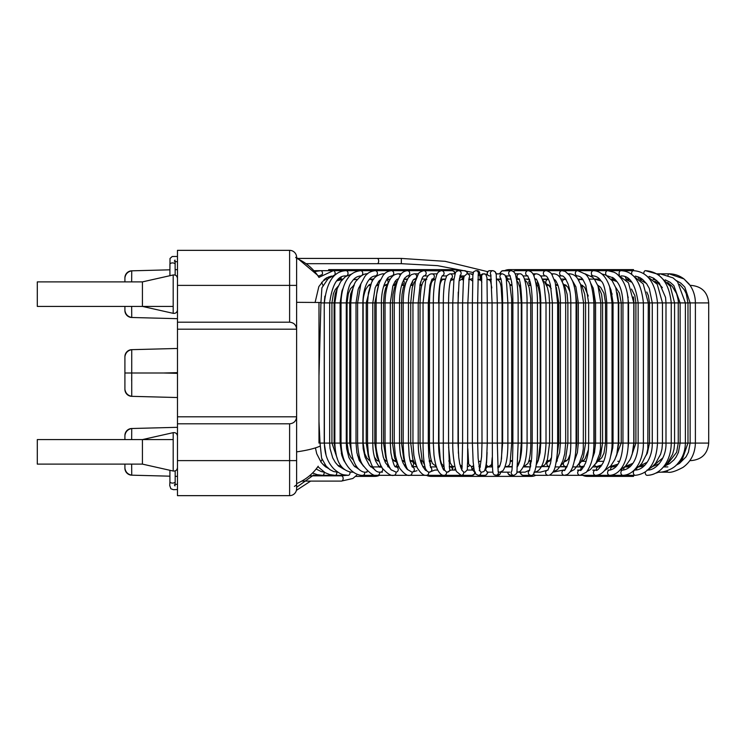 <?xml version="1.0" encoding="UTF-8"?>
<svg xmlns="http://www.w3.org/2000/svg" width="746" height="746" viewBox="0 0 746 746"><rect width="100%" height="100%" fill="white"/><g stroke="black" fill="none" stroke-linecap="round" stroke-linejoin="round"><path stroke-width="1.12" d="M381.728 466.912L380.311 466.912A2.63 2.434 90 0 1 382.735 469.542A2.63 2.434 90 0 1 380.311 472.171L382.437 472.134M391.156 469.803L396.117 472.143A2.63 2.499 90 0 0 395.79 466.912L395.772 466.912M479.92 470.735L478.13 458.212L477.654 443.087L403.185 443.087C403.39 456.282 404.919 465.159 407.773 469.719L412.034 472.153L417.033 470.698M430.573 467.294A2.63 2.602 90 0 1 429.23 472.171L434.927 470.073L437.725 470.064M428.195 472.013L428.801 472.134A2.63 2.602 90 0 0 429.23 472.171L428.381 472.05M426.684 470.111C426.031 470.446 426.712 471.118 428.717 472.125A2.63 2.452 90 0 1 428.717 472.134A2.63 2.452 90 0 1 426.32 475.323L446.723 475.323M449.456 468.227A2.63 2.63 90 0 1 447.19 472.171L450.92 470.073L455.955 470.064M444.635 470.148L446.528 472.097A2.63 2.527 90 0 1 446.528 472.097A2.63 2.527 90 0 1 444.066 475.323L459.48 475.323A2.63 2.527 90 0 0 460.226 475.211M446.584 472.097A2.63 2.63 90 0 0 447.106 472.171L447.19 472.171A2.63 2.63 90 0 1 447.106 472.171L446.518 472.087M463.686 472.05L464.46 472.171A2.63 2.63 -90 0 1 463.686 472.05L463.686 472.05M461.774 470.064L461.923 470.204A2.63 2.63 -90 0 1 461.914 470.185A2.63 2.63 -90 0 1 462.026 468.563M461.923 470.204L463.639 472.041A2.63 2.583 90 0 1 463.648 472.05L463.648 472.041A2.63 2.583 90 0 1 461.149 475.323L472.069 475.323A2.63 2.583 90 0 0 474.568 472.05L475.426 472.171M467.845 448.691L468.647 464.143L471.388 466.567L472.171 469.504L474.559 472.013A2.63 2.583 90 0 1 474.568 472.05M480.918 472.05L481.692 472.171A2.63 2.611 -90 0 1 480.918 472.05L480.918 472.05M479.165 470.204L480.89 472.041A2.63 2.611 90 0 1 480.9 472.05A2.63 2.611 90 0 1 478.363 475.323L484.704 475.323A2.63 2.611 90 0 0 487.185 471.854L488.378 472.171A2.63 2.574 -90 0 1 487.213 471.882M484.695 470.064L484.704 470.064A2.63 2.611 90 0 1 485.879 470.344L487.185 471.854M498.309 471.826L498.692 472.349M514.097 475.314A2.63 2.62 -90 0 1 513.826 475.323C516.335 474.139 517.379 472.889 516.959 471.575L518.144 443.087L527.096 443.087C526.881 453.624 525.697 461.345 523.561 466.25C519.561 473.468 518.918 471.472 517.109 472.171A2.63 2.527 -90 0 1 516.847 472.153L525.044 472.171L529.557 470.139M534.574 472.171L540.281 472.171L547.993 470.064A2.63 2.564 -90 0 0 548.347 475.323L535.693 475.323A2.63 2.564 -90 0 1 533.502 474.055M552.935 472.171L563.37 470.064M577.544 470.139L579.138 470.064M592.753 470.139L595.756 470.064A2.63 2.331 -90 0 0 595.756 475.323L580.108 475.323A2.63 2.434 -90 0 1 577.674 472.694A2.63 2.434 -90 0 1 580.108 470.064L579.157 470.064M480.191 461.308A2.63 2.63 -90 0 0 478.428 461.979M478.941 466.25A2.63 2.63 -90 0 0 480.359 466.558L478.941 466.25M309.431 475.845L341.342 475.845A2.63 1.809 90 0 1 343.151 478.475A2.63 1.809 90 0 1 341.342 481.105L352.849 478.494L356.644 475.323M364.719 472.134A2.63 2.014 90 0 1 362.752 475.323L377.541 475.323A2.63 2.135 90 0 0 379.63 472.143A2.63 2.135 90 0 1 379.63 472.143L380.218 472.143M174.359 261.156L175.002 260.056L175.179 264.336A2.63 1.427 180 0 0 172.55 262.909A2.63 1.427 180 0 0 169.92 264.336L169.92 275.703M177.473 489.535L173.492 489.684L170.881 488.779L169.752 485.59L169.92 481.664A2.63 1.427 0 0 0 172.55 483.091A2.63 1.427 0 0 0 175.179 481.664L175.002 485.944L174.359 484.844M668.043 275.274A2.63 1.175 90 0 1 669.087 273.829L683.989 278.939L690.087 285.392L691.178 285.392C701.818 286.436 707.665 292.273 708.7 302.913L708.7 443.087C707.665 453.727 701.818 459.564 691.178 460.608L689.845 460.608M582.654 285.392L581.423 285.392M574.569 285.392L573.963 285.392M566.307 285.392L564.293 285.392M557.877 285.392L555.929 285.392M549.298 285.392L546.613 285.392M538.929 285.392L537.596 285.392M530.891 285.392L528.504 285.392M520.587 285.392L519.328 285.392M512.036 285.392L510.096 285.392M501.937 285.392L500.827 285.392M430.88 285.392L429.901 285.392M421.816 285.392L419.821 285.392M412.846 285.392L410.654 285.392M403.987 285.392L401.609 285.392M395.259 285.392L393.086 285.392M386.661 285.392L384.526 285.392M378.231 285.392L376.469 285.392M369.969 285.392L368.617 285.392M354.014 285.392L353.539 285.392M598.954 460.608L598.245 460.608M583.363 460.608L581.824 460.608M567.016 460.608L564.713 460.608M557.271 460.608L556.376 460.608M549.998 460.608L547.06 460.608M531.432 460.608L528.97 460.608M512.558 460.608L510.6 460.608M468.236 460.608L467.667 460.608M449.707 460.608L448.878 460.608M431.356 460.608L429.202 460.608M422.283 460.608L420.38 460.608M413.303 460.608L410.412 460.608M404.425 460.608L402.141 460.608M395.678 460.608L393.44 460.608M386.988 460.608L385.206 460.608M378.632 460.608L377.15 460.608M369.941 460.608L369.289 460.608M585.097 273.829L584.864 273.829A2.63 2.285 90 0 1 585.097 273.829L592.846 277.419L594.609 279.517L597.994 285.988L600.828 302.913L593.9 302.913L593.9 443.087C593.975 455.75 591.447 465.467 586.309 472.237L580.108 475.323L582.691 475.323A10.509 10.509 0 0 0 587.279 476.377L633.531 476.377L633.531 475.323L635.312 475.323A2.63 1.977 -90 0 1 633.335 472.694A2.63 1.977 -90 0 1 635.312 470.064L634.249 470.064M426.404 475.323A10.509 10.509 0 0 0 430.983 476.377L531.208 476.377A10.509 10.509 0 0 0 535.796 475.323M355.646 476.377L374.921 476.377A10.509 10.509 0 0 0 379.5 475.323M463.546 279.321A10.509 10.509 0 0 0 462.697 275.936M460.133 275.395A2.63 2.611 -90 0 0 458.548 270.677L457.83 270.761A10.509 10.509 0 0 0 453.064 269.623L338.013 269.623L338.013 270.677M633.531 270.677L633.531 269.623L509.136 269.623A10.509 10.509 0 0 0 504.548 270.677L503.158 270.677A2.63 2.602 90 0 0 500.613 273.829M328.66 270.677L328.66 269.623L338.013 269.623M624.188 475.323L624.188 476.377M624.188 269.623L624.188 270.677M338.013 475.323L338.013 475.845M177.473 451.843L177.473 436.074L177.473 451.843M173.193 471.034L173.193 432.661L142.43 439.58L142.43 464.115L173.193 471.034C175.683 471.267 177.11 470.129 177.473 467.611M177.473 309.926L177.473 278.389L177.473 309.926C177.11 312.434 175.683 313.581 173.193 313.339L173.193 274.966C175.683 274.733 177.11 275.871 177.473 278.389L177.473 278.389M173.193 313.339L142.43 306.42L142.43 281.885L173.193 274.966M173.193 306.42L37.3 306.42L37.3 281.885L142.43 281.885M142.43 464.115L37.3 464.115L37.3 439.58L173.193 439.58M281.41 250.348L177.473 250.348L281.41 250.348M281.41 495.652L177.473 495.652L281.41 495.652M131.613 396.331A7.012 7.012 0 0 1 124.908 389.328A7.012 7.012 0 0 0 131.734 396.331C127.836 395.576 125.561 393.245 124.908 389.328A7.012 7.012 0 0 0 131.734 396.331L131.725 373L163.775 373A34850.882 11.078 180 0 1 131.725 373L124.908 373L124.908 356.672L124.908 389.328L124.908 356.672L124.908 389.328L124.908 373L131.725 373L131.734 349.669L177.473 348.466M321.908 287.769L320.939 302.494L296.619 302.326L296.619 257.361L296.619 285.392L177.473 285.392L177.473 423.812L289.607 423.812L289.607 460.608L177.473 460.608L177.473 495.652L289.607 495.652A7.012 7.012 0 0 0 296.619 488.639L296.619 483.622L296.619 484.863L294.39 486.401M177.473 416.8L296.619 416.8C296.19 421.052 293.859 423.392 289.607 423.812M177.473 322.188L289.607 322.188C293.859 322.608 296.19 324.948 296.619 329.2L296.619 488.639M296.619 285.392L296.619 329.2L177.473 329.2M289.607 322.188L289.607 250.348A7.012 7.012 0 0 1 296.619 257.361A7.012 7.012 0 0 0 289.607 250.348L177.473 250.348L177.473 285.392M177.473 423.812L177.473 460.608M131.697 376.944L131.678 380.898M124.908 389.328A7.012 7.012 0 0 0 131.734 396.331L177.473 397.534M124.908 468.171A7.012 7.012 0 0 0 131.734 475.174C127.836 474.419 125.561 472.087 124.908 468.171L124.908 464.115L124.908 468.171A7.012 7.012 0 0 0 131.734 475.174L169.92 476.181M175.179 476.312L177.473 476.377M131.66 439.58L131.734 428.512L177.473 427.318M124.908 439.58L124.908 435.524L124.908 439.58M131.734 475.174L131.66 464.115M131.66 281.885L131.734 270.826L169.92 269.819L170.013 258.489L172.205 256.503L177.473 256.465M124.908 281.885L124.908 277.829L124.908 281.885M175.179 269.688L177.473 269.623M124.908 310.476A7.012 7.012 0 0 0 131.734 317.488C127.836 316.733 125.561 314.392 124.908 310.476L124.908 306.42L124.908 310.476A7.012 7.012 0 0 0 131.734 317.488L177.473 318.682M131.725 373L163.775 373A34850.882 11.078 0 0 0 131.725 373M131.734 317.488L131.66 306.42M288.861 495.652L289.607 495.652L289.607 460.608L296.619 460.608M318.999 277.456C313.553 268.868 306.093 262.499 296.619 258.358L295.668 257.361M320.939 302.494L318.999 375.378M318.99 421.611L320.034 443.087L321.61 458.23M321.619 282.277L323.009 285.513M322.095 459.34L320.817 461.914M318.197 466.222C312.891 473.934 305.701 479.725 296.619 483.622M296.619 451.88C307.156 450.36 315.054 448.411 320.323 446.043M325.983 467.061A2.63 1.977 90 0 1 326.45 467.378M337.612 287.564L335.178 294.027L334.115 302.913L329.657 302.913L329.657 443.087L320.034 443.087M352.662 471.696A2.63 2.238 90 0 1 351.375 472.171L353.306 472.171M354.21 285.093L350.657 294.111L349.734 302.913L346.284 302.913L346.284 443.087L334.851 443.087C335.411 460.711 340.922 470.409 351.375 472.171M367.461 471.006A2.63 2.341 90 0 1 365.521 472.171L367.004 472.171M371.322 283.275L366.249 302.913L362.864 302.913L362.864 443.087L350.76 443.087C351.664 470.428 363.488 472.582 365.521 472.171M406.719 280.813L403.288 287.592L402.019 294.4L401.535 302.913L403.185 302.913L403.185 443.087L367.526 443.087L368.384 453.922C371.014 466.558 374.996 472.647 380.311 472.171M422.917 466.912L424.558 466.912A2.63 2.564 90 0 1 424.968 466.949M412.277 466.959A2.63 2.564 90 0 1 412.165 472.143M449.288 466.912L449.847 466.912A2.63 2.63 90 0 1 452.412 470.064M460.767 467.901A2.63 2.63 -90 0 1 462.156 466.996M465.122 472.087A2.63 2.63 -90 0 1 464.46 472.171L465.122 472.087C468.553 468.376 466.81 471.603 467.639 461.849L467.863 302.913L472.395 302.913L472.395 443.087L473.15 461.923C474.102 469.075 473.822 470.791 475.995 474.223L478.363 475.323M472.908 470.232A2.63 2.611 -90 0 1 473.813 467.481M479.314 468.451A2.63 2.611 -90 0 1 480.098 467.462M500.846 278.463A2.63 2.611 90 0 1 502.534 273.829L504.977 275.087L506.254 278.37L507.886 302.913L497.321 302.913L497.321 443.087L482.009 443.087L481.59 456.664L479.976 467.751M485.944 470.39A2.63 2.574 -90 0 1 488.378 466.912L492.5 466.912M497.815 467.938A2.63 2.574 -90 0 1 499.195 467.005M498.692 472.171L499.857 472.171A2.63 2.574 -90 0 1 498.114 471.472M529.613 470.409A2.63 2.602 -90 0 0 530.891 475.323C533.213 476.172 535.013 472.572 536.271 464.534C537.521 453.447 537.381 449.297 537.474 443.087L527.096 443.087L527.096 302.913L518.144 302.913L518.144 443.087L502.086 443.087L502.086 302.913L501.191 287.574C500.669 282.687 499.139 279.974 496.603 279.433M500.473 472.059L501.471 472.171A2.63 2.527 -90 0 1 500.752 472.059M545.988 443.087L540.244 443.087L540.244 302.913L527.096 302.913C527.068 294.94 526.517 288.217 525.436 282.734L524.289 278.463C522.918 275.069 521.351 273.521 519.598 273.829A2.63 2.583 90 0 0 518.75 278.939M568.657 274.136A2.63 2.378 90 0 1 569.785 273.829C573.208 274.155 575.856 275.796 577.721 278.78L580.593 284.394L583.586 302.913L570.821 302.913L570.821 443.087C570.662 448.85 570.877 453.139 568.321 463.191C565.449 469.504 564.153 471.798 564.433 470.064A2.63 2.508 -90 0 0 561.934 472.694A2.63 2.508 -90 0 0 564.433 475.323L580.108 475.323L564.433 475.323L567.268 474.549C570.075 472.638 572.117 469.327 573.376 464.618C575.147 458.529 576.052 451.349 576.08 443.087L558.791 443.087L558.791 302.913L540.244 302.913L539.712 294.353L538.295 287.415L535.516 281.652M565.216 469.542A2.63 2.266 -90 0 1 566.867 467.015M628.113 443.087L576.817 443.087L576.817 302.913L575.054 290.436M580.761 469.943A2.63 2.145 -90 0 1 582.887 466.912L572.611 466.912L583.764 466.856M596.427 470.008A2.63 1.996 -90 0 1 598.395 466.912L593.284 466.912M610.582 470.017A2.63 1.865 -90 0 1 612.41 466.912L609.883 466.912M708.7 443.087L628.207 443.087C628.179 460.189 621.138 474.67 609.799 475.323A2.63 2.229 -90 0 1 609.799 470.064L607.99 470.064M623.74 470.036A2.63 1.706 -90 0 1 625.409 466.912A2.63 1.706 -90 0 1 625.605 466.931M636.58 469.989A2.63 1.511 -90 0 1 636.711 468.395M655.771 473.178L658.858 472.171A2.63 1.156 -90 0 1 658.214 471.724M355.189 279.433L353.688 279.433M324.128 279.647A2.63 1.865 90 0 1 324.78 280.319M324.958 466.297A2.63 1.753 -90 0 0 325.47 465.718M371.834 279.433L369.298 279.433M324.874 296.143L324.24 302.913L324.398 443.087C324.538 454.146 327.82 462.874 334.264 469.281C341.957 475.715 343.291 474.559 348.168 475.323A2.63 1.846 90 0 0 349.967 472.069M338.059 279.433L342.069 279.433A2.63 2.079 90 0 1 342.377 279.461M344.242 469.439L338.358 465.905L335.383 462.529L332.753 457.951L330.04 448.495L329.657 443.087L331.933 443.087L331.933 302.913L333.425 293.579L335.187 289.709L338.19 286.175M379.77 466.567L381.532 466.567M351.907 273.931L345.463 276.607L340.726 281.606L337.155 288.795L334.851 302.913L334.851 443.087L334.115 443.087L334.115 302.913L341.025 302.913L341.025 443.087C341.509 453.167 343.449 460.524 346.853 465.159C352.83 474.363 360.393 475.631 362.752 475.323M357.539 279.433L355.786 279.433A2.63 2.21 90 0 1 357.129 279.983M358.929 469.309L353.94 465.784L348.876 457.503L346.629 448.551L346.284 443.087L347.058 443.087L347.058 302.913L348.317 293.756L350.424 288.805L354.238 285.028M367.647 273.829C364.328 273.456 360.756 275.6 356.924 280.254C353.996 282.631 351.935 290.185 350.76 302.913L350.76 443.087L349.734 443.087L349.734 302.913L357.604 302.913L357.604 443.087C358.239 453.866 359.992 461.196 362.864 465.056C369.177 473.15 374.072 476.573 377.541 475.323L434.079 475.323M373.485 279.433L370.361 279.433A2.63 2.322 90 0 1 372.487 281.009M370.37 284.692A2.63 2.322 90 0 1 370.361 284.692C369.932 283.75 368.412 285.27 365.792 289.262C363.843 294.353 362.957 298.904 363.143 302.913L363.143 443.087L364.766 453.633L366.929 458.137L370.072 461.028M374.697 469.523L369.457 465.448L365.12 457.279L363.181 448.644L362.864 443.087L367.526 443.087L367.526 302.913L368.449 292.674C371.527 282.51 371.788 276.393 382.539 273.829L384.554 273.829M370.389 466.502L371.377 466.567A2.63 2.247 -90 0 0 372.338 466.306M378.67 284.571A2.63 2.369 90 0 1 377.952 284.692L375.853 286.026M379.705 280.3A2.63 2.369 90 0 1 380.059 280.878M369.447 458.921L368.365 456.3L366.249 443.087L366.249 302.913L376.133 302.913L376.133 443.087C374.986 447.926 380.124 467.63 383.164 469.075C387.873 474.046 391.408 476.135 393.739 475.323L410.412 475.323M378.987 461.308L379.043 461.308A2.63 2.303 -90 0 0 378.987 461.308L376.795 460.329L374.399 457.065M379.266 466.548A2.63 2.303 -90 0 0 380.898 465.401M386.624 279.629A2.63 2.415 90 0 1 387.948 283.06M387.407 283.937A2.63 2.415 90 0 1 385.719 284.692L383.584 286.595M387.183 461.345A2.63 2.35 -90 0 0 386.782 461.308L383.957 459.219M387.696 466.353A2.63 2.35 -90 0 0 388.619 465.579M395.706 280.627A2.63 2.452 90 0 1 393.655 284.692L393.282 284.888M388.862 281.876L385.589 288.198L384.19 294.297L383.556 302.913L385.048 302.913C385.337 286.884 389.729 279.032 391.659 277.26C392.965 275.358 395.11 274.211 398.094 273.829L401.311 273.829M395.24 466.502A2.63 2.397 -90 0 0 396.853 462.716M396.527 462.184A2.63 2.397 -90 0 0 394.737 461.308L391.864 458.417M403.483 280.188A2.63 2.49 90 0 1 401.842 284.692L401.805 284.711M397.133 282.025L394.541 287.369L393.03 294.344L392.471 302.913L394.252 302.913L394.252 443.087L395.343 455.284C397.161 462.874 398.821 467.462 400.332 469.057C404.295 473.943 407.419 476.032 409.713 475.323A2.63 2.369 90 0 0 412.034 472.153M404.519 465.84A2.63 2.443 -90 0 0 402.84 461.308L402.28 461.028M423.663 466.567L422.721 466.567M412.351 281.205A2.63 2.527 90 0 1 410.943 284.487M411.904 466.418A2.63 2.48 -90 0 0 411.139 461.308L411.083 461.308M420.809 281.512A2.63 2.555 90 0 1 420.166 283.881M415.634 280.477L414.067 282.473L412.249 287.564L410.729 302.913L412.948 302.913L412.948 443.087L413.853 455.191C415.559 463.387 416.995 468.05 418.161 469.178C421.248 473.738 423.97 475.789 426.32 475.323M421.835 464.758A2.63 2.518 -90 0 0 420.697 461.653M426.777 279.433C424.595 279.461 422.991 281.27 421.966 284.86C421.024 287.014 420.38 293.038 420.045 302.913L423.038 302.913L425.649 280.897C426.768 276.897 428.53 274.575 430.927 273.931L437.287 273.829M430.013 465.439A2.63 2.546 -90 0 0 429.351 461.765M431.962 279.433L435.328 279.433A2.63 2.592 90 0 1 435.403 279.433L435.328 279.433C432.792 279.769 431.309 281.764 430.871 285.41C430.209 287.294 429.743 293.131 429.454 302.913L433.314 302.913L433.314 443.087L433.986 455.06C435.3 464.637 436.429 466.912 437.259 469.038C439.413 473.477 441.679 475.566 444.066 475.323M450.78 279.47A2.63 2.611 90 0 1 451.498 279.694L450.789 279.47M440.821 279.433L443.963 279.433A2.63 2.611 90 0 1 445.241 279.769M445.325 279.433L443.963 279.433C442.425 279.246 441.259 280.477 440.476 283.116C439.795 283.965 439.282 290.558 438.956 302.913L452.766 302.913L452.766 443.087C452.458 455.61 455.209 470.222 456.58 471.593L461.149 475.323M452.589 279.088L452.682 279.433A2.63 2.62 90 0 1 453.932 279.759M448.579 447.022L450.202 462.772L452.16 466.045L453.848 466.567A2.63 2.602 -90 0 0 454.883 466.343M460.357 466.567L461.065 466.567A2.63 2.602 -90 0 0 461.811 466.455M463.425 280.375A2.63 2.63 90 0 0 461.41 279.433L463.117 279.433A2.63 2.63 90 0 1 463.527 279.47L463.369 279.452M458.24 292.078L458.156 302.913L467.863 302.913L469.141 277.782M468.301 461.438A2.63 2.62 -90 0 0 467.649 461.317M469.467 465.756L467.453 466.567A2.63 2.62 -90 0 0 469.421 465.709M469.029 279.489L468.814 279.536A2.63 2.63 -90 0 1 469.542 279.433L470.194 279.433A2.63 2.63 -90 0 1 470.446 279.452M468.777 279.853A2.63 2.63 -90 0 1 470.194 279.433L472.628 281.065M473.673 466.567L471.388 466.567A2.63 2.63 -90 0 0 473.524 465.457M477.934 279.666A2.63 2.62 -90 0 1 479.277 279.452M478.214 274.22A2.63 2.63 -90 0 0 475.752 270.677L473.635 271.73L472.852 275.433L472.395 302.913L492.062 302.913L492.388 464.273C492.817 475.043 493.059 473.281 494.328 474.904L497.806 475.323A2.63 2.63 90 0 0 500.37 472.134M478.242 274.043L477.654 302.913L477.654 443.087L482.009 443.087L481.674 276.99M480.741 280.076A2.63 2.62 -90 0 1 481.795 279.526L480.704 280.039M487.054 279.545A2.63 2.62 -90 0 1 487.809 279.433L487.045 279.433M486.597 462.856A2.63 2.63 90 0 0 488.994 466.567L491.605 464.544L492.201 457.559M486.84 466.567L485.777 466.343A2.63 2.63 90 0 0 486.84 466.567L488.994 466.567M488.369 279.489A2.63 2.602 -90 0 1 488.9 279.433L488.35 279.489M498.16 471.752L497.321 443.087L502.086 443.087L501.498 459.06M497.787 466.567L497.741 466.567A2.63 2.62 90 0 0 497.787 466.567L499.904 465.597M491.157 465.457A2.63 2.62 90 0 0 492.472 466.436L491.11 465.523M499.857 472.171L502.972 470.689C506.226 465.849 507.867 456.655 507.886 443.087L507.886 302.913L512.884 302.913L512.884 443.087C512.623 461.401 512.204 470.857 511.616 471.444M505.256 466.222A2.63 2.611 90 0 0 506.543 466.567C508.446 466.371 509.639 465.131 510.115 462.818L511.719 443.087L511.644 298.894L509.854 284.468L508.725 281.662L506.497 279.638M499.466 466.558L498.738 466.399A2.63 2.611 90 0 0 499.475 466.548M511.775 283.2A2.63 2.564 -90 0 1 511.56 281.662M506.105 466.567L512.213 466.567M523.44 466.52A2.63 2.574 90 0 0 523.916 466.567L527.926 463.471L528.97 460.618C530.164 456.16 530.779 450.314 530.807 443.087L530.704 298.717L529.138 287.527L527.077 282.296L524.764 279.964M530.751 284.618A2.63 2.508 -90 0 1 529.697 280.086M513.602 271.647A2.63 2.564 90 0 1 515.579 270.677L528.187 270.677C531.469 271.283 533.577 273.661 534.49 277.801L535.19 280.282C536.672 286.417 537.437 293.961 537.474 302.913L537.474 443.087L540.244 443.087L538.258 459.965L536.299 464.338M531.329 461.597A2.63 2.546 90 0 0 530.751 465.849M538.659 284.366A2.63 2.471 -90 0 1 537.53 281.158M533.959 472.171C536.523 472.05 545.018 470.875 546.016 443.087L549.578 443.087L549.578 302.913L548.972 294.278L547.35 287.294L544.683 282.091L542.911 280.421M524.97 466.567L523.916 466.567M526.946 279.433L529.492 279.433M546.286 284.692L548.254 284.692A2.63 2.434 -90 0 1 546.063 283.21A2.63 2.434 -90 0 1 548.254 279.433L542.519 279.433M564.433 475.323L549.326 475.202C552.739 473.486 554.837 469.915 555.649 464.497C557.682 453.68 557.495 449.409 557.635 443.087L558.791 443.087L556.665 458.678M549.373 461.308L549.28 461.317A2.63 2.48 90 0 0 547.079 462.93A2.63 2.48 90 0 0 549.373 466.567L541.382 466.567L549.373 466.567M554.614 280.496A2.63 2.387 -90 0 1 555.155 279.918M558.036 285.541L556.535 284.692A2.63 2.387 -90 0 1 555.742 284.543M551.993 274.742A2.63 2.462 90 0 1 553.868 273.829C556.74 274.108 558.894 275.507 560.311 278.016L562.698 282.948C564.629 288.422 565.627 295.08 565.673 302.913L570.821 302.913C570.755 295.285 569.785 288.851 567.911 283.601L565.477 278.622C563.743 276.524 562.587 275.628 562.027 275.936A2.63 2.425 90 0 1 559.603 273.306A2.63 2.425 90 0 1 562.027 270.677L577.656 270.677A2.63 2.331 90 0 0 577.656 275.936C579.828 276.281 581.591 277.503 582.943 279.619L585.843 285.373L588.65 302.913L583.586 302.913L583.288 448.822L582.458 453.969L579.297 463.098L574.261 469.598L570.158 471.789M556.889 461.438A2.63 2.443 90 0 0 556.171 461.83M562.344 281.997A2.63 2.341 -90 0 1 564.685 279.433L566 279.433M569.935 291.677L567.809 287.089L564.685 284.692A2.63 2.341 -90 0 1 563.789 284.496M546.221 270.705A2.63 2.499 90 0 0 545.867 270.677L562.027 270.677L565.17 271.395L569.636 275.395L572.592 281.102C574.858 287.145 576.024 294.418 576.08 302.913L576.08 443.087L576.817 443.087L575.287 455.414M570.121 454.361L568.042 459.312L565.766 461.308A2.63 2.406 90 0 0 563.37 463.723A2.63 2.406 90 0 0 565.766 466.567L567.147 466.409M543.144 466.567L549 466.567M545.028 279.433L548.254 279.433M578.765 280.44A2.63 2.229 -90 0 1 580.528 279.433L582.812 279.433M579.269 464.077A2.63 2.303 90 0 0 581.572 466.567L584.202 466.091M588.333 449.903L585.162 458.631L583.698 460.338L581.572 461.308A2.63 2.303 90 0 0 581.414 461.317L586.16 461.308M586.99 471.425L590.235 469.7L595.923 463.229L599.542 454.053L600.483 448.868L600.828 302.913L606.787 302.913L606.787 443.087C606.629 451.405 605.37 458.025 603.02 462.949C599.094 469.075 596.669 471.444 595.756 470.064M560.339 466.567L565.766 466.567M594.748 279.703A2.63 2.107 -90 0 1 595.672 279.433L597.462 279.088M594.702 465.122A2.63 2.191 90 0 0 596.66 466.567L600.856 466.567M601.742 273.885L606.022 275.171L612.196 280.776L615.758 287.704L618.303 302.913L622.957 302.913L622.957 443.087C622.005 462.8 616.243 468.684 609.799 470.064M610.331 466.446A2.63 2.061 90 0 0 610.946 466.567L615.142 466.567M615.254 280.645A2.63 1.893 -90 0 1 615.655 280.02M616.989 274.09L628.477 282.799L633.802 302.913L638.147 302.913L638.147 443.087C638.138 459.042 631.163 469.103 622.975 470.064L620.942 470.064M616.047 465.299A2.63 1.996 90 0 0 616.541 466.026M628.458 280.393A2.63 1.734 -90 0 1 629.27 279.554A2.63 1.734 -90 0 1 629.447 279.489M629.186 465.579A2.63 1.846 90 0 0 629.689 466.194M646.763 291.994L648.377 295.696L649.496 302.913L652.265 302.913L652.265 443.087C652.498 458.529 643.929 469.952 635.312 470.064M640.6 280.179A2.63 1.567 -90 0 1 641.691 279.433A2.63 1.567 -90 0 1 641.7 279.433L639.359 279.088M641.271 465.802A2.63 1.679 90 0 0 641.924 466.427M644.945 274.575L657.245 284.282L662.476 302.913L665.992 302.913L665.992 443.087C666.504 457.997 656.06 470.801 647.062 470.064M659.65 275.973L670.328 286.371L674.57 302.913L708.7 302.913M669.087 273.829L660.191 273.829L669.087 273.829C674.468 273.847 679.438 275.554 683.989 278.939L688.912 283.797C693.137 289.243 695.3 295.621 695.393 302.913L695.393 443.087C695.03 453.559 690.917 461.643 683.047 467.35C675.745 471.267 670.691 472.871 667.875 472.171A2.63 0.932 -90 0 1 667.045 470.754M667.875 472.171L658.858 472.171C661.888 472.731 673.246 469.738 677.741 463.518C682.665 458.016 685.22 451.199 685.378 443.087L685.378 302.913L677.592 281.867L673.013 277.866L660.191 273.829L656.601 273.829L660.191 273.829A2.63 1.371 90 0 0 658.932 275.414M662.812 467.593L667.297 463.443L672.612 454.277L674.048 448.961L674.57 443.087L674.57 302.913L665.992 302.913L665.553 297.412L659.343 283.07L653.738 278.239L649.123 276.374M639.014 278.762A2.63 1.725 90 0 0 639.378 278.985A2.63 1.725 90 0 0 639.844 279.088L642.688 279.47M638.138 276.803A2.63 1.725 90 0 0 638.902 278.65M647.892 469.719L652.228 466.791L655.548 463.397L660.602 454.258L661.972 448.961L662.476 443.087L662.476 302.913L652.265 302.913L649.272 288.404L646.726 283.881L642.614 279.405L639.993 277.652L635.415 276.085M625.372 276.841A2.63 1.884 90 0 0 627.246 279.088A2.63 1.884 90 0 0 627.274 279.088M646.213 455.209L647.369 453.092L649.496 443.087L649.496 302.913L638.147 302.913C635.611 284.562 629.913 275.563 621.036 275.936M612.466 277.335A2.63 2.033 90 0 0 614.378 279.088L610.881 279.088M619.656 470.474L625.512 466.129L630.118 459.452L632.198 454.174L633.802 443.087L633.802 302.913L622.957 302.913C622.127 286.343 617.474 281.587 613.445 277.997L607.72 275.936A2.63 2.098 90 0 1 607.197 275.852M604.157 470.95L610.685 466.054L614.844 459.564L616.839 454.127L618.303 443.087L618.303 302.913L606.787 302.913C605.603 290.241 603.691 282.911 601.071 280.944C599.225 278.016 596.725 276.346 593.555 275.936A2.63 2.219 90 0 1 593.555 270.677C600.763 271.059 606.134 276.458 609.668 286.902L612.046 302.913L612.046 443.087C612.196 447.46 611.468 452.953 609.855 459.555C606.824 469.672 602.125 474.932 595.756 475.323L609.799 475.323M553.047 471.985L557.486 469.57L560.171 466.325L562.848 460.814L564.741 453.689L565.673 443.087L565.673 302.913L558.791 302.913L556.292 287.21M532.775 273.829L536.402 273.829A2.63 2.536 90 0 0 533.894 276.123M534.668 278.37A2.63 2.536 90 0 0 536.197 279.079L534.873 279.088L536.206 279.088M545.988 302.913L544.03 284.114L541.577 277.531C540.617 275.46 538.892 274.23 536.402 273.829M506.758 275.936A2.63 2.583 90 0 0 509.285 279.088L511.094 279.088M509.947 275.414L511.532 281.484C512.399 287.201 512.856 294.344 512.884 302.913L518.144 302.913C518.116 293.598 517.584 285.867 516.558 279.703L515.822 276.225C515.533 273.278 514.003 271.432 511.243 270.677L501.899 270.929L499.372 273.829L496.771 273.829A2.63 2.611 90 0 0 496.034 273.931L502.534 273.829M496.64 279.079A2.63 2.611 90 0 0 496.771 279.088L501.023 279.088M478.093 275.75A2.63 2.63 -90 0 0 477.132 270.677L479.23 271.712L480.508 279.899L481.198 274.938L483.343 273.829A2.63 2.63 90 0 0 481.757 278.556M483.343 273.829L485.749 274.314A2.63 2.63 90 0 0 481.683 277.12M472.88 274.985A2.63 2.62 -90 0 0 470.707 273.829L472.88 274.882L473.216 272.532L437.613 265.66L401.329 263.683L437.613 265.66L473.216 272.532M468.88 279.088L470.707 279.088A2.63 2.62 -90 0 0 472.722 278.137M469.066 278.053A2.63 2.62 -90 0 0 466.987 273.829L470.707 273.829L467.947 273.829L467.033 271.982L464.516 270.677L458.548 270.677C456.487 271.274 455.405 272.159 455.284 273.344L453.904 279.974L452.766 302.913L458.025 302.913L458.025 443.087L458.771 457.503L459.657 463.49L461.914 470.297M459.387 278.762A2.63 2.602 -90 0 0 460.683 275.936M451.06 278.78A2.63 2.602 -90 0 0 449.847 273.829L455.107 273.829M440.914 279.088L444.933 279.088A2.63 2.555 -90 0 0 445.427 279.032M432.251 279.051A2.63 2.555 -90 0 0 431.841 273.829M436.494 466.567L432.438 463.499L431.337 460.534C430.116 456.076 429.491 450.258 429.454 443.087L429.454 302.913L423.038 302.913L423.038 443.087C423.001 449.717 423.467 466.39 426.507 470.717M416.454 465.467L414.487 463.107L412.827 459.266L410.729 443.087L410.729 302.913L408.444 302.913C408.51 295.453 409.34 289.327 410.925 284.543L413.368 279.731L416.063 279.088L414.207 279.088A2.63 2.49 -90 0 0 416.697 276.458A2.63 2.49 -90 0 0 414.207 273.829L418.553 273.829M412.379 467.061L410.095 461.047L409.19 455.713L408.444 443.087L408.444 302.913L403.185 302.913C403.241 294.763 404.211 287.919 406.104 282.389L408.202 277.894L411.298 274.659L414.207 273.829M400.238 275.255A2.63 2.415 -90 0 0 398.094 273.829M397.749 463.909L394.653 458.035L392.471 443.087L392.471 302.913L385.048 302.913L385.048 443.087C385.775 462.25 388.106 464.506 390.531 469.057L391.398 470.092M384.004 274.416A2.63 2.322 -90 0 0 382.539 273.829M354.154 278.957A2.63 2.089 -90 0 0 355.171 278.053M342.712 279.088L339.421 279.088A2.63 1.94 -90 0 0 341.295 277.12M326.03 454.846L324.24 443.087L324.24 302.913L320.911 302.913M324.398 279.414L327.149 279.088A2.63 1.79 -90 0 0 327.848 278.873M328.361 278.398A2.63 1.79 -90 0 0 328.939 276.729M656.601 273.829L645.449 270.677C660.499 271.824 669.097 282.566 671.251 302.913L671.251 443.087C671.027 461.578 660.62 474.941 647.062 475.323A2.63 1.809 -90 0 1 645.337 471.901M645.449 270.677A2.63 1.632 90 0 0 643.845 273.829M598.143 475.323L635.312 475.323C648.861 473.766 656.266 463.014 657.515 443.087L657.515 302.913C655.324 282.324 647.286 271.572 633.41 270.677A2.63 1.809 90 0 0 631.806 274.509M619.432 274.808A2.63 1.958 90 0 1 619.301 272.085A2.63 1.958 90 0 1 621.036 270.677C633.718 271.302 641.168 282.044 643.397 302.913L643.397 443.087C643.472 460.385 635.051 474.857 622.975 475.323A2.63 2.107 -90 0 1 620.868 472.694A2.63 2.107 -90 0 1 622.975 470.064M628.113 302.913L628.207 443.087M628.207 302.913C628.048 293.271 625.857 285.345 621.632 279.125C616.019 272.169 615.17 273.12 614.098 272.234L607.72 270.677A2.63 2.098 90 0 0 605.733 272.476A2.63 2.098 90 0 0 606.47 275.414M577.656 270.677L584.939 273.903C589.61 276.85 592.594 286.52 593.9 302.913L588.65 302.913L588.65 443.087C588.426 448.999 588.743 452.831 585.573 463.024C582.225 469.281 580.397 471.621 580.108 470.064M528.392 270.677A2.63 2.499 90 0 1 528.55 270.677L546.687 270.742C549.709 271.842 551.481 273.185 551.993 274.742L555.276 282.715L557.635 302.913L557.635 443.087L549.578 443.087L547.48 459.368L545.913 463.089C545.13 464.945 543.489 466.101 540.99 466.567M545.867 270.677A2.63 2.499 90 0 0 543.368 273.306A2.63 2.499 90 0 0 545.867 275.936C546.79 276.067 548.002 278.016 549.504 281.774L550.427 284.925L552.385 302.913L552.385 443.087L551.527 457.457L550.501 463.415L547.872 470.185M523.394 475.323A2.63 2.602 -90 0 1 520.829 472.171M528.187 270.677A2.63 2.564 90 0 0 527.804 275.899M511.681 471.183A2.63 2.62 -90 0 0 513.826 475.323L510.628 475.323A2.63 2.62 -90 0 1 508.054 472.171M511.243 270.677A2.63 2.602 90 0 0 510.087 275.656M498.123 471.537A2.63 2.63 90 0 1 495.764 475.323M491.045 275.936L489.777 275.936A2.63 2.62 90 0 1 488.164 271.236A2.63 2.62 90 0 1 489.777 270.677L492.994 270.677C495.307 271.292 496.398 272.812 496.249 275.237L497.321 302.913L492.062 302.913L490.784 274.565M496.034 273.922L495.12 271.684L492.994 270.677A2.63 2.62 90 0 0 490.859 274.826M467.089 470.064L472.069 470.064A2.63 2.583 90 0 1 472.871 470.194M467.071 273.829A2.63 2.611 -90 0 0 464.516 270.677M443.954 466.343L441.501 463.704L440.271 459.527L438.956 443.087L438.956 302.913L438.564 443.087C438.713 448.868 438.517 453.12 440.83 463.257C442.695 468.423 443.805 470.689 444.15 470.083A2.63 2.527 90 0 1 444.513 470.111M442.331 275.666L441.352 277.671C439.636 282.753 438.713 291.164 438.564 302.913L433.314 302.913C433.351 293.346 434.06 285.466 435.45 279.265L436.485 275.684C437.109 272.952 438.779 271.283 441.492 270.677A2.63 2.583 -90 0 1 442.201 275.834M454.538 273.829A2.63 2.583 -90 0 0 452.011 270.677L441.492 270.677M424.539 464.898L422.05 459.872L420.045 443.087L420.045 302.913L412.948 302.913L415.289 281.708L418.105 274.519C418.161 273.129 420.007 271.852 423.644 270.677L407.26 270.677A2.63 2.462 -90 0 1 409.722 273.306A2.63 2.462 -90 0 1 407.26 275.936L404.565 278.239L402.43 282.753C400.565 288.105 399.586 294.819 399.511 302.913L394.252 302.913C394.317 294.073 395.455 286.595 397.665 280.477L400.341 275.106C401.758 272.635 404.062 271.152 407.26 270.677M426.32 470.064C426.078 471.593 424.362 469.262 421.173 463.07C418.105 452.841 418.422 449.008 418.208 443.087L418.208 302.913L420.212 283.685L422.544 277.325L423.747 275.917A2.63 2.527 -90 0 0 426.171 273.26A2.63 2.527 -90 0 0 423.644 270.677L440.299 270.873M440.065 270.966A2.63 2.527 -90 0 0 438.918 270.677M395.958 472.153A2.63 2.266 90 0 1 395.967 472.171A2.63 2.266 90 0 1 393.739 475.323M386.894 460.245L385.738 457.438L383.556 443.087L383.556 302.913L376.133 302.913C376.18 294.95 377.327 288.012 379.565 282.109L382.866 275.824C384.75 272.859 387.584 271.143 391.37 270.677A2.63 2.378 -90 0 1 391.37 275.936L388.685 277.158C387.668 277.615 386.204 280.058 384.283 284.487C382.418 289.607 381.448 295.752 381.383 302.913L381.672 448.691L383.248 457.009L385.458 462.781L390.503 469.02M362.864 302.913L357.604 302.913L360.877 283.89L364.589 276.934C366.873 273.334 370.389 271.246 375.135 270.677A2.63 2.275 -90 0 1 375.135 275.936C372.413 276.318 370.258 277.773 368.664 280.272C367.06 282.202 363.143 289.262 362.864 302.913M346.284 302.913L341.025 302.913C341.304 289.196 345.538 281.205 347.925 278.193C350.517 273.922 354.742 271.423 360.598 270.677A2.63 2.154 -90 0 1 362.752 273.306A2.63 2.154 -90 0 1 360.598 275.936C357.017 276.3 354.117 278.202 351.916 281.652C349.128 284.273 347.254 291.36 346.284 302.913M345.808 275.917A2.63 2.014 -90 0 0 346.032 275.936C337.705 275.377 332.25 284.375 329.657 302.913L324.398 302.913C326.645 281.923 333.854 271.18 346.032 270.677L314.42 270.677M346.461 275.936L346.032 275.936A2.63 2.014 -90 0 0 346.722 275.768M346.983 275.619A2.63 2.014 -90 0 0 347.981 272.663A2.63 2.014 -90 0 0 346.032 270.677L381.999 270.677M336.8 472.143A2.63 1.697 90 0 1 335.14 475.323L348.168 475.323M334.926 274.528A2.63 1.874 -90 0 0 333.266 270.677L318.906 277.391M316.127 469.01L321.209 471.565L324.109 472.115A2.63 1.511 90 0 1 322.598 475.323L335.14 475.323L329.844 474.615L325.191 472.74L317.88 466.688M322.347 274.36A2.63 1.706 -90 0 0 320.78 270.677L315.11 271.497M296.768 258.424L401.329 258.424L401.329 263.683L307.054 263.683M298.549 258.424L377.308 258.424A2.63 1.361 90 0 1 378.66 261.053A2.63 1.361 90 0 1 377.308 263.683L306.056 263.683M352.56 457.317L349.734 443.087L347.058 443.087L348.475 452.402L350.76 457.223L353.436 460.123M336.287 455.144L334.115 443.087L331.933 443.087L337.341 458.669M458.38 453.279L458.025 302.913L459.032 281.373L460.254 275.106M404.798 461.42L403.679 458.603L401.535 443.087L401.535 302.913L399.511 302.913L399.511 443.087C399.725 449.558 400.238 454.165 401.068 456.916L403.026 462.921C405.721 467.742 407.316 469.933 407.829 469.486M131.734 349.669A7.012 7.012 0 0 0 124.908 356.672A7.012 7.012 0 0 1 131.734 349.669C127.836 350.424 125.561 352.755 124.908 356.672A7.012 7.012 180 0 1 131.734 349.669L129.767 350.126M177.473 373.354L163.775 373L177.473 372.646M124.908 435.524A7.012 7.012 0 0 1 131.734 428.512C127.836 429.267 125.561 431.608 124.908 435.524A7.012 7.012 180 0 1 131.734 428.512L129.767 428.969M124.908 277.829A7.012 7.012 0 0 1 131.734 270.826C127.836 271.581 125.561 273.913 124.908 277.829A7.012 7.012 180 0 1 131.734 270.826L129.767 271.283M124.908 356.672A7.012 7.012 180 0 1 131.613 349.669M356.849 466.912L355.115 466.912L356.728 466.735M372.636 466.81L371.433 466.912M321.647 458.221L326.105 466.101L330.021 469.728L333.667 471.547L337.556 472.171M381.7 466.856L380.945 466.912M343.328 287.602L341.938 291.043L340.111 302.913L340.111 443.087L341.808 455.386L343.766 460.366L346.135 463.965M380.619 279.657L378.772 281.214L375.154 287.797L372.786 302.913L372.786 443.087C372.963 448.122 372.748 452.02 375.536 460.739C378.558 466.259 380.143 468.32 380.311 466.912L370.79 466.912M360.98 283.639L358.192 289.308L356.019 302.913L356.019 443.087L356.886 452.663L359.227 460.469L363.628 466.325M389.235 466.912L388.153 466.912M413.48 466.567L417.042 466.912M406.346 466.912L405.227 466.912M399.101 466.912L395.79 466.912C394.569 467.416 392.937 462.734 390.895 452.878L390.298 443.087L390.298 302.913L392.788 286.203L394.96 281.624C396.564 279.601 397.609 278.752 398.094 279.088M436.447 466.912L430.433 466.912M431.999 279.088L429.985 285.019L428.288 302.913L428.288 443.087L428.782 456.412L430.703 467.565M453.064 466.567L452.524 470.064M449.847 273.829L446.742 275.731L444.989 280.916C443.898 286.483 443.338 293.812 443.31 302.913L443.31 443.087C443.217 456.403 443.646 465.504 444.616 470.381M451.19 278.538L450.062 282.314C449.111 287.406 448.607 294.269 448.56 302.913L448.56 443.087L449.512 468.469M466.987 273.829L464.068 276.402L463.415 280.543L462.604 302.913L462.604 443.087L461.998 468.749M479.044 466.912L480.265 466.912M485.749 274.314L486.979 277.717L487.269 302.913L487.269 443.087L486.578 460.273C485.832 467.938 484.704 471.761 483.203 471.761L481.692 472.171M488.378 472.171L492.901 472.171M497.759 466.912L499.26 466.912M500.734 278.174L501.359 280.748C502.161 285.783 502.58 293.169 502.627 302.913L502.627 443.087L501.135 461.112C499.121 469.085 499.177 466.362 499.074 467.155M501.471 472.171L509.77 472.171M505.023 466.912L512.185 466.912M519.598 279.088L518.619 278.752C520.083 279.582 521.156 287.639 521.836 302.913L521.836 443.087C521.715 448.225 521.864 452.067 519.841 460.879C518.582 464.758 517.621 466.782 516.941 466.94M523.263 466.912L530.565 466.912L525.063 466.567M536.402 279.088L538.37 283.405C538.761 283.75 540.934 293.626 540.757 302.913L540.757 443.087L540.076 452.785L538.23 460.692L536.206 464.972M535.908 466.912L541.186 466.912M553.868 279.088L556.04 281.083L557.896 285.131C559.509 289.858 560.349 295.789 560.423 302.913L560.423 443.087L559.575 452.71L555.91 463.229M555.043 466.912L559.78 466.912M572.331 280.468L575.884 286.828L578.337 302.913L578.337 443.087L577.367 452.645L574.206 461.476M549.56 466.865L548.329 466.595M590.478 282.771L593.247 288.301L595.578 302.913L595.578 443.087L594.487 452.58L592.221 459.023M566.913 466.912L559.901 466.744M609.575 286.613L611.049 290.166L613.053 302.913L613.053 443.087L612.736 447.954L610.825 455.601M600.95 466.539L598.395 466.912M627.255 293.094L628.542 302.913L628.542 443.087L627.731 450.509M616.457 466.138L612.41 466.912M579.39 466.567L582.402 466.912M624.728 466.912L629.969 466.912M631.61 274.453L643.211 283.9L648.283 302.913L647.817 448.952L646.549 454.221L641.858 463.341L639.042 466.464L634.529 469.775M631.256 465.551L625.409 466.912M636.823 466.912L644.749 465.411M597.033 466.567L599.262 466.875M652.536 466.567L659.25 463.686M341.481 466.567L339.104 466.567M326.496 466.567L325.303 466.567L326.496 466.567L325.303 466.567L326.496 466.567L325.303 466.567L326.496 466.567L325.303 466.567L325.778 466.912M354.443 466.297L356.607 466.567L354.732 466.567M370.063 285.224L369.289 284.963M323.037 464.562L325.918 465.868M371.377 466.567L370.445 466.567M377.523 460.86L378.138 460.608M378.409 285.047L377.448 284.785M336.66 280.897L342.405 279.433M337.789 465.364L341.398 466.455M342.946 288.851L342.395 289.774M341.304 453.521L343.104 456.934M386.055 461.149L387.043 460.814M386.978 284.748L386.363 284.692M355.786 279.433L353.39 279.769M389.067 466.567L387.864 466.567M386.754 279.433L390.13 279.433L386.754 279.433M360.085 286.119L358.845 287.611M357.52 455.517L360.383 459.648M395.147 461.308L395.986 461.215M370.361 279.433L369.223 279.526M398.923 466.567L395.296 466.567L398.923 466.567M403.838 285.392L402.364 284.692M397.021 279.433L398.075 279.433M403.866 279.433L407.344 279.433M378.754 284.422L374.818 302.913L374.818 443.087L376.954 456.813L379.238 461.615M411.885 461.308L413.34 460.702M396.033 461.308L394.737 461.308M416.893 466.567L411.997 466.567M404.742 461.308L402.84 461.308M425.602 279.433L426.152 279.433M410.878 284.692L413.088 284.692M409.815 459.676L411.158 461.317L413.582 461.308M429.659 461.308L430.386 460.608M419.97 284.692L422.012 284.692M422.525 461.308L420.585 461.308M435.841 466.567L436.335 466.567M430.06 284.692L431.039 284.692M431.57 461.308L429.295 461.308M442.061 466.567L443.973 466.567M449.847 461.308L448.905 461.308M454.939 466.567L449.251 466.567M459.107 280.785L461.41 279.433M450.472 280.515L453.978 279.433M461.065 466.567L461.839 466.464M459.918 464.767L462.184 466.53M481.86 282.212L481.058 280.393L477.934 279.433M487.809 279.433L489.796 280.244L490.607 281.428L491.828 287.919M487.082 452.458L486.569 463.061M491.381 279.312L488.91 279.433M501.107 279.433L496.659 279.433M501.862 284.692L500.687 284.692M505.145 466.567L506.543 466.567M508.147 279.433L506.469 279.433M511.961 284.692L509.91 284.692M516.689 280.468L518.172 282.436L519.915 287.723L521.295 302.913L521.295 443.087L520.018 459.62L517.556 465.635M510.469 461.308L512.521 461.308M519.011 279.433L516.512 279.433L519.011 279.433M528.765 461.308L531.366 461.308M519.999 285.392L520.494 284.869M536.542 279.433L534.975 279.433M548.254 284.692L551.21 288.655M546.781 461.308L549.308 461.308L551.518 457.485M531.189 461.308L530.499 460.608M562.67 282.865L565.095 287.107L567.147 294.316L567.874 302.913L567.874 443.087L565.692 458.156L563.594 462.66L560.516 465.765M556.264 461.308L556.954 461.308M537.568 285.308L538.761 284.73M564.685 279.433L566.083 279.582M564.368 461.308L565.766 461.308M580.388 283.862L582.281 286.958L584.715 294.232L585.582 302.913L585.582 443.087L583.437 456.944L580.882 462.138L578.234 464.972M573.851 284.972L575.772 286.511M549 461.308L547.471 460.608M580.528 279.433L583.092 279.834M593.452 295.22L594.18 302.913L594.18 443.087L593.555 450.603M581.003 284.73L584.612 287.238L588.258 296.031M560.013 466.567L567.081 466.567M583.941 466.567L581.572 466.567M555.789 284.767L556.544 284.692M597.621 285.028L601.574 294.148L602.582 302.913L602.582 443.087L600.539 455.759L597.705 461.42L595.485 463.956M591.643 286.184L592.995 287.62M595.672 279.433L601.071 280.944M597.686 285.121L600.661 287.359L603.952 293.243L605.519 302.913L605.519 443.087L603.98 453.092L601.761 457.746L597.938 461.093M602.022 464.889L596.66 466.567M565.776 461.308L564.489 461.075M564.703 285.392L565.701 284.981M617.24 292.833L618.742 302.913L618.742 443.087L616.914 454.5L615.87 457.111M610.722 290.763L612.149 294.194M611.226 279.498L616.933 281.587M615.553 287.173L619.394 293.066L621.213 302.913L621.213 443.087L614.629 460.021M617.837 464.189L610.219 466.567M615.105 279.433L611.17 279.433M633.391 296.936L633.951 302.913L633.951 443.087L632.906 451.423M627.694 295.668L628.207 297.785M597.788 461.308L603.719 461.308L597.788 461.308M626.174 279.713L632.058 282.37M631.489 289.066L634.855 295.64L635.909 302.913L635.909 443.087L630.706 458.212M632.888 463.341L625.111 466.539M629.391 279.433L625.922 279.433M625.083 466.567L627.75 466.567M640.348 280.104L646.372 283.387M647.202 462.212L639.182 466.343M619.376 461.308L617.753 461.308M638.94 466.567L641.336 466.567M662.364 287.63L658.541 283.583L655.025 281.307M662.849 457.923L653.608 465.523M653.254 279.452L654.121 279.517M653.086 279.302L656.778 280.431M667.679 282.492L672.277 286.464L676.473 293.42C678.011 298.596 678.599 301.766 678.245 302.913L678.245 443.087L676.641 452.281L667.819 463.648L666.337 464.506M679.597 284.347L684.324 289.84L686.255 293.728L687.98 302.913L687.98 443.087L682.422 458.986L678.375 462.79M346.61 475.323L341.342 475.845M301.794 481.105L341.342 481.105M676.277 280.524L680.809 283.126L684.791 287.051L690.134 302.913L690.134 443.087L688.427 452.253L686.068 456.822L679.503 463.397L676.035 465.262M663.707 466.912L667.875 466.912M613.473 466.865L611.114 466.567M610.937 279.153L612.391 279.088M665.227 279.862L670.048 282.212L673.815 285.531L680.128 302.913L680.128 443.087L678.431 452.393L676.146 456.962L674.002 459.816L669.554 463.686L664.845 465.952M627.246 279.088L629.204 279.274L627.75 279.433M577.936 279.088L582.551 279.088L577.963 279.125M599.588 279.088L588.78 279.088L599.588 279.088M565.785 279.088L560.964 279.088L565.785 279.088M544.841 279.433L546.081 279.088M569.785 273.829L568.387 273.829M553.868 273.829L551.35 273.829M548.413 279.088L542.361 279.088M529.38 279.088L524.503 279.088M546.016 443.087L546.016 302.913M519.598 273.829L515.029 273.829M518.834 279.088L516.446 279.088M462.66 279.433L461.354 275.936M450.929 279.088L454.025 279.088M432.223 279.088L435.487 279.088M421.676 279.088L426.283 279.088M404.052 279.088L407.521 279.088M386.997 279.088L390.345 279.088L386.997 279.088M369.587 279.088L373.737 279.088M389.71 279.433L387.491 279.088M339.421 279.088L338.376 279.144M336.11 274.202L328.128 278.612L321.936 287.779M318.98 443.087L318.98 302.913M370.986 279.433L369.522 279.163M321.955 274.649L318.495 276.16M353.921 279.2L355.376 279.433M573.907 270.677L633.41 270.677M622.975 475.323L589.2 475.323M591.13 275.936L593.555 275.936M563.519 270.677L593.555 270.677M575.166 275.936L577.656 275.936M564.433 470.064L563.407 470.064M558.605 275.936L562.027 275.936M535.693 475.323L533.101 474.456M540.468 275.936L545.867 275.936M530.891 475.323L523.272 475.323L521.463 474.689L519.692 472.171M527.711 275.815L530.238 282.147C531.516 287.704 532.168 294.623 532.215 302.913L532.215 443.087L531.646 458.24L529.483 470.661M523.067 275.936L527.832 275.936M515.579 270.677L513.267 271.367M510.628 475.323L508.185 473.869L507.606 472.171M505.49 275.936L510.208 275.936M500.678 472.106L500.23 473.794L497.806 475.323M489.777 270.677L488.08 271.264L486.523 275.171M488.21 472.162L486.187 474.941L484.704 475.323M477.132 270.677L475.752 270.677M471.491 470.064L472.013 469.066M475.472 473.505L472.069 475.323M464.226 275.936L459.965 275.936M463.098 275.936L463.648 278.566L463.098 275.936M460.366 475.239L459.48 475.323M446.621 275.936L442.136 275.936M452.011 270.677L453.876 271.18L455.554 272.747M455.386 468.311L454.398 470.064M428.008 275.936L423.644 275.936M443.348 469.281L444.122 468.022M409.722 275.936L407.26 275.936M415.252 270.677L391.37 270.677M392.955 275.936L391.37 275.936M403.344 270.677L375.135 270.677M376.749 275.936L375.135 275.936M392.685 270.677L360.598 270.677M361.213 275.936L360.598 275.936M315.418 447.88L316.733 453.717L321.209 462.445L324.268 465.718L328.417 468.488M315.101 302.428L318.84 286.604L324.445 279.386L326.711 277.782L331.513 276.057M313.497 475.323L322.598 475.323L317.236 474.68L312.546 473.011M318.617 276.095L296.619 257.538M401.329 258.424L445.129 261.333L487.66 271.665M479.976 274.584L481.17 274.976L479.976 274.584L480.21 279.722M177.473 261.725L175.096 261.632L175.179 275.097M177.473 484.275L175.096 484.368M169.92 470.297L169.92 481.664M175.179 470.903L175.179 481.664M639.658 466.828L638.567 466.903M480.508 279.899L481.17 274.976M647.444 475.323L648.022 475.295M648.759 475.249L649.57 475.155M650.335 475.034L650.969 474.904M651.734 474.726L653.944 474.008M464.59 270.677L467.033 271.982L467.947 273.829M175.161 482.746L175.17 482.205M328.66 475.323L328.66 475.845M173.193 432.661C175.683 432.419 177.11 433.566 177.473 436.074L177.473 436.074M315.903 475.323L315.483 475.845M310.625 481.105L296.395 490.374M296.619 487.297L313.712 474.969"/></g></svg>
